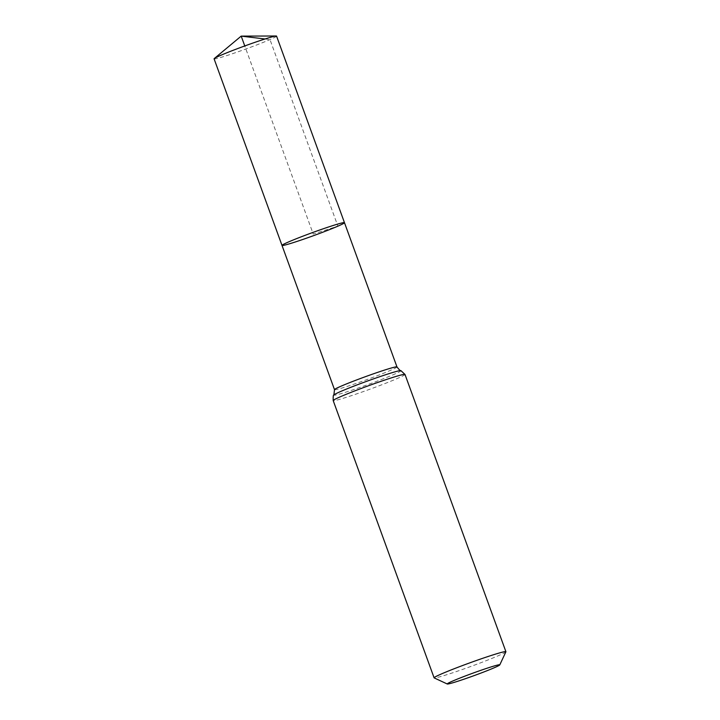 <?xml version="1.0" encoding="UTF-8"?>
<svg xmlns="http://www.w3.org/2000/svg" width="720" height="720" viewBox="0 0 720 720"><rect width="100%" height="100%" fill="white"/><g stroke="black" fill="none" stroke-linecap="round" stroke-linejoin="round"><path stroke-width="0.54" stroke-dasharray="3.6 2.7" d="M282.006 245.421A33.237 1.62 160 0 0 303.363 239.274A33.237 1.62 160 0 0 337.896 226.161A33.237 1.62 160 0 0 344.466 222.678M505.899 651.807A38.205 1.863 -20 0 1 498.348 655.704A38.205 1.863 -20 0 1 459.495 670.491A38.205 1.863 -20 0 1 434.178 677.907M214.092 58.842A33.237 1.62 160 0 0 245.88 48.996A33.237 1.62 160 0 0 276.561 36.099M265.014 38.979L269.982 39.582L337.896 226.161L313.236 234.054L244.773 45.945M396.972 366.921A33.237 1.62 -20 0 1 390.393 370.404A33.237 1.62 -20 0 1 355.86 383.517A33.237 1.62 -20 0 1 334.503 389.655M405 374.454A38.205 1.863 -20 0 1 397.431 378.45A38.205 1.863 -20 0 1 357.741 393.525A38.205 1.863 -20 0 1 333.198 400.59M400.869 370.602A35.721 1.746 -20 0 1 393.912 374.427A35.721 1.746 -20 0 1 355.752 388.881A35.721 1.746 -20 0 1 333.882 394.983"/><path stroke-width="1.08" d="M344.466 222.678A33.237 1.62 160 0 0 312.678 232.524A33.237 1.62 160 0 0 282.006 245.421A33.237 1.62 -20 0 1 288.576 241.938A33.237 1.62 -20 0 1 323.109 228.825A33.237 1.62 -20 0 1 344.466 222.678A33.237 1.62 -20 0 1 313.794 235.575A33.237 1.62 -20 0 1 282.006 245.421L214.092 58.842A33.237 1.62 160 0 1 214.299 58.527A33.237 1.62 160 0 1 220.671 55.359A33.237 1.62 160 0 1 253.188 42.948A33.237 1.62 160 0 1 276.201 36A33.237 1.62 160 0 1 276.561 36.099L396.972 366.921A33.237 1.62 -20 0 0 365.175 376.767A33.237 1.62 -20 0 0 334.503 389.655L282.006 245.421M494.253 667.746A27.963 1.368 -20 0 1 465.804 678.564A27.963 1.368 -20 0 1 447.282 684A27.963 1.368 -20 0 1 473.04 673.101A27.963 1.368 -20 0 1 499.779 664.893A27.963 1.368 -20 0 1 494.253 667.746M447.282 684L434.178 677.907A38.205 1.863 -20 0 1 434.106 677.844A38.205 1.863 -20 0 1 469.368 663.021A38.205 1.863 -20 0 1 505.908 651.708A38.205 1.863 -20 0 1 505.899 651.807L499.779 664.893M244.773 45.945L241.191 36.117L265.014 38.979M434.106 677.844L333.198 400.59A38.205 1.863 -20 0 1 368.46 385.767A38.205 1.863 -20 0 1 405 374.454L400.869 370.602C400.68 371.241 399.384 370.017 396.972 366.921M333.198 400.59C333.072 396.468 333.297 394.605 333.882 394.983A35.721 1.746 -20 0 1 366.822 381.267A35.721 1.746 -20 0 1 400.869 370.602M333.882 394.983L334.503 389.655M505.908 651.708L405 374.454M276.201 36L241.191 36.117L214.299 58.527"/></g></svg>
